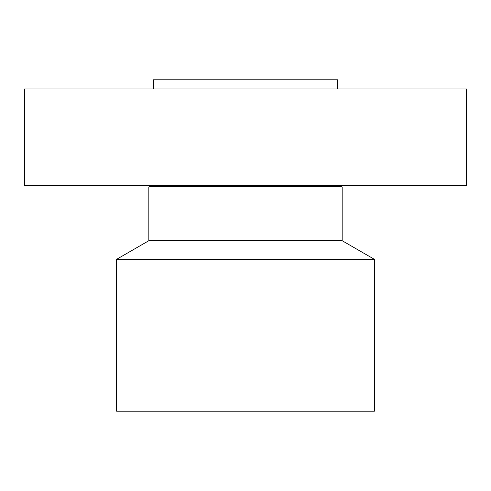 <?xml version="1.0" encoding="UTF-8"?>
<svg xmlns="http://www.w3.org/2000/svg" width="491" height="491" viewBox="0 0 491 491"><rect width="100%" height="100%" fill="white"/><g stroke="black" fill="none" stroke-linecap="round" stroke-linejoin="round"><path stroke-width="0.74" d="M24.55 88.994L466.45 88.994L466.45 185.475L24.55 185.475L24.55 88.994M341.337 186.506L342.166 186.985L148.834 186.985L149.663 186.506L341.337 186.506L341.613 185.475M148.834 186.985L148.834 240.713L342.166 240.713L342.166 186.985M342.166 240.713L374.387 259.316L116.612 259.316L148.834 240.713M116.612 259.316L116.612 411.213L374.387 411.213L374.387 259.316M153.438 88.994L153.438 79.788L337.562 79.788L337.562 88.994M149.663 186.506L149.387 185.475"/></g></svg>
